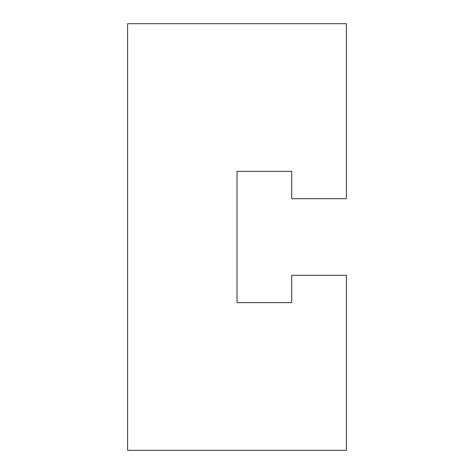 <?xml version="1.0" encoding="UTF-8"?>
<svg xmlns="http://www.w3.org/2000/svg" width="474" height="474" viewBox="0 0 474 474"><rect width="100%" height="100%" fill="white"/><g stroke="black" fill="none" stroke-linecap="round" stroke-linejoin="round"><path stroke-width="0.71" d="M346.387 275.287L291.694 275.287L291.694 302.631L237 302.631L237 171.369L291.694 171.369L291.694 198.713L346.387 198.713L346.387 23.7L127.613 23.7L127.613 450.3L346.387 450.3L346.387 275.287M291.694 302.631L237 302.631M237 171.369L291.694 171.369"/></g></svg>
